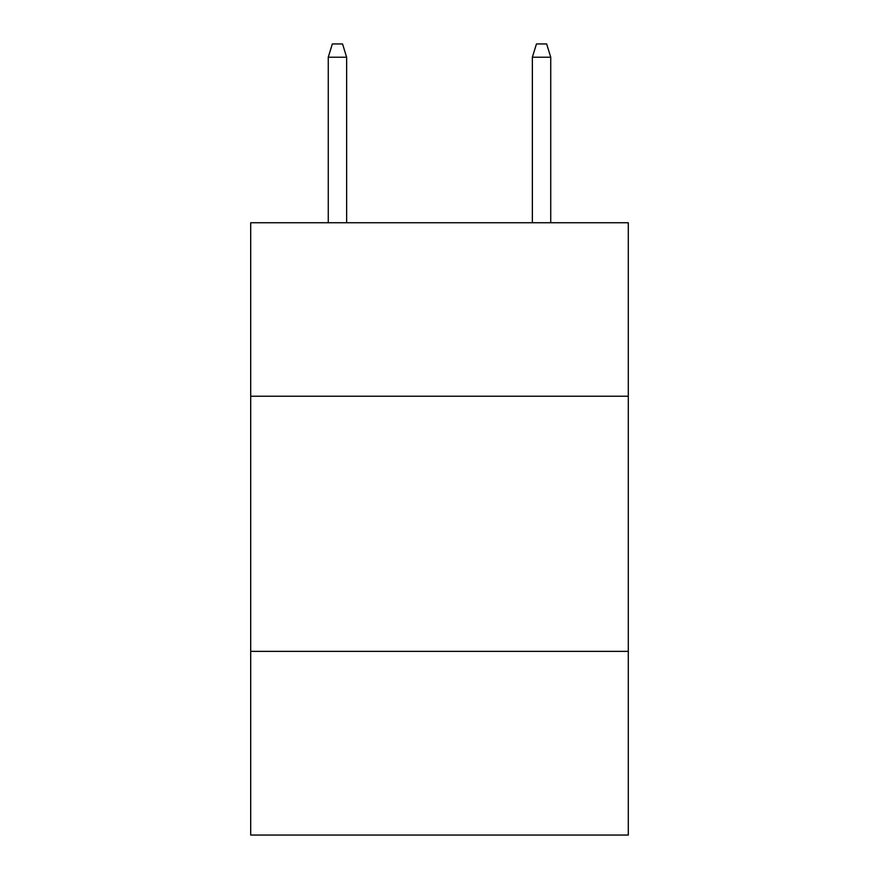 <?xml version="1.0" encoding="UTF-8"?>
<svg xmlns="http://www.w3.org/2000/svg" width="879" height="879" viewBox="0 0 879 879"><rect width="100%" height="100%" fill="white"/><g stroke="black" fill="none" stroke-linecap="round" stroke-linejoin="round"><path stroke-width="1.32" d="M250.702 396.231L628.298 396.231L628.298 222.739L250.702 222.739L250.702 835.05L628.298 835.05L628.298 651.361L250.702 651.361M628.298 651.361L628.298 396.231M346.634 222.739L346.634 57.212L328.263 57.212L328.263 222.739M328.263 57.212L332.35 43.95L342.546 43.95L346.634 57.212M532.366 57.212L536.454 43.95L546.65 43.95L550.737 57.212L532.366 57.212L532.366 222.739M550.737 57.212L550.737 222.739"/></g></svg>
